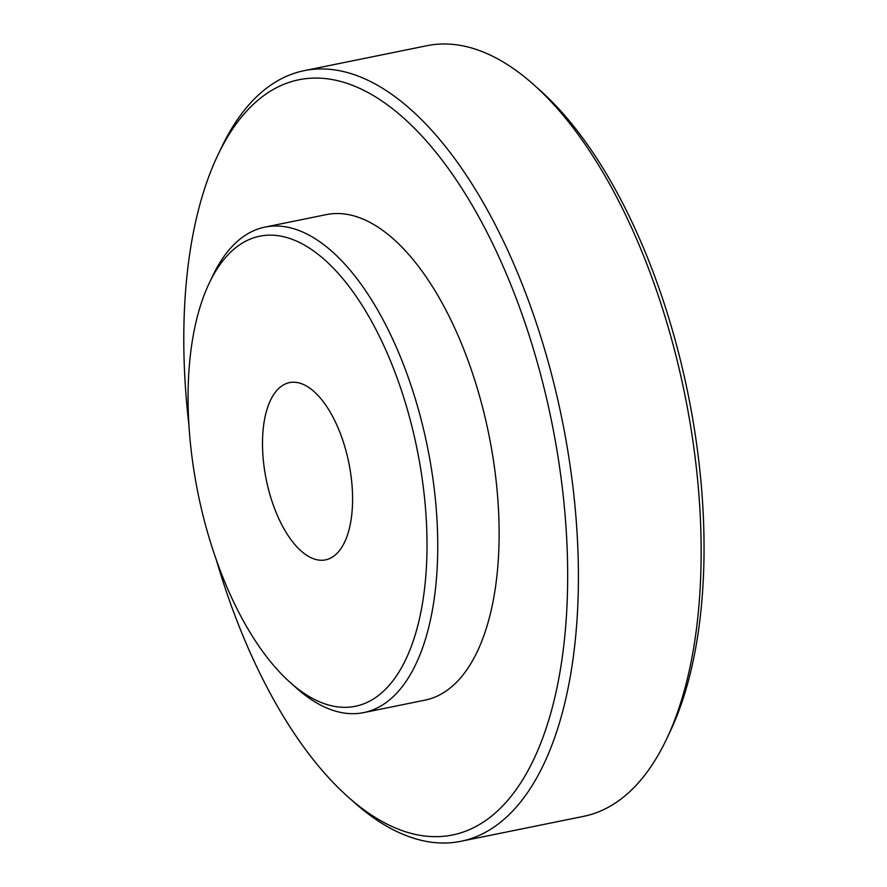 <?xml version="1.0" encoding="UTF-8"?>
<svg xmlns="http://www.w3.org/2000/svg" width="887" height="887" viewBox="0 0 887 887"><rect width="100%" height="100%" fill="white"/><g stroke="black" fill="none" stroke-linecap="round" stroke-linejoin="round"><path stroke-width="1.33" d="M460.907 841.297L583.646 816.339A393.207 183.177 -101.5 0 0 597.528 812.27A393.207 183.177 -101.5 0 0 666.414 739.403A393.207 183.177 -101.5 0 0 533.176 84.198A393.207 183.177 -101.5 0 0 426.935 45.703L304.197 70.661A393.207 183.177 78.5 0 1 558.821 404.339A393.207 183.177 78.5 0 1 474.789 837.239A393.207 183.177 78.5 0 1 460.907 841.297A393.207 183.177 78.5 0 1 354.667 802.802L348.414 797.247A385.346 179.507 -101.5 0 0 466.118 830.997A385.346 179.507 -101.5 0 0 545.05 391.999A385.346 179.507 -101.5 0 0 285.337 83.733A385.346 179.507 -101.5 0 0 217.836 155.147A385.346 179.507 -101.5 0 0 188.931 425.084M216.373 560.041A385.346 179.507 -101.5 0 0 348.414 797.247M217.836 155.147L221.44 147.597A393.207 183.177 78.5 0 1 290.315 74.73A393.207 183.177 78.5 0 1 304.197 70.661M251.276 238.67A239.856 111.74 -101.5 0 0 209.254 283.119A239.856 111.74 -101.5 0 0 290.537 682.79A239.856 111.74 -101.5 0 0 363.803 703.801A239.856 111.74 -101.5 0 0 412.932 430.539A239.856 111.74 -101.5 0 0 251.276 238.67M209.254 283.119L212.858 275.558A247.717 115.399 78.5 0 1 256.254 229.655A247.717 115.399 78.5 0 1 264.991 227.094A247.717 115.399 78.5 0 1 425.405 437.313A247.717 115.399 78.5 0 1 372.462 710.043A247.717 115.399 78.5 0 1 363.725 712.605A247.717 115.399 78.5 0 1 296.79 688.345L290.537 682.79M363.725 712.605L425.095 700.12A247.717 115.399 -101.5 0 0 433.843 697.559A247.717 115.399 -101.5 0 0 486.786 424.829A247.717 115.399 -101.5 0 0 326.372 214.61L264.991 227.094M328.755 558.921A90.441 42.132 -101.5 0 0 348.081 459.355A90.441 42.132 -101.5 0 0 289.517 382.607A90.441 42.132 -101.5 0 0 286.324 383.55A90.441 42.132 -101.5 0 0 266.998 483.116A90.441 42.132 -101.5 0 0 325.562 559.863A90.441 42.132 -101.5 0 0 328.755 558.921M533.176 84.198L539.429 89.753A385.346 179.507 78.5 0 1 670.007 731.853L666.414 739.403"/></g></svg>
